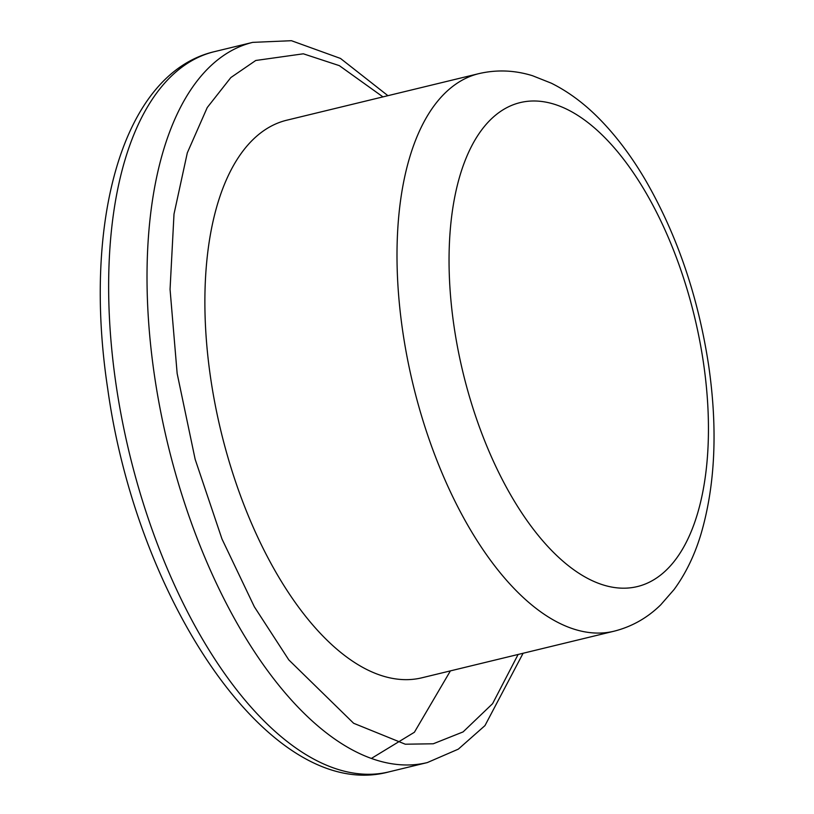 <?xml version="1.0" encoding="UTF-8"?>
<svg xmlns="http://www.w3.org/2000/svg" width="814" height="814" viewBox="0 0 814 814"><rect width="100%" height="100%" fill="white"/><g stroke="black" fill="none" stroke-linecap="round" stroke-linejoin="round"><path stroke-width="1.22" d="M614.01 631.216L421.886 677.797A286.864 137.169 -103.6 0 1 395.635 678.896A286.864 137.169 -103.6 0 1 215.211 404.863A286.864 137.169 -103.6 0 1 286.711 120.218L478.846 73.636C496.713 69.495 514.59 70.177 532.468 75.702L551.353 83.201C568.589 91.809 584.788 103.887 599.949 119.434C616.605 136.498 631.878 156.878 645.746 180.596C677.187 235.226 698.127 296.632 708.556 364.825C717.917 429.019 715.303 485.755 700.701 535.042C694.352 555.809 685.48 573.962 674.094 589.509L660.734 604.822C647.384 617.918 631.806 626.719 614.01 631.216A286.864 137.169 -103.6 0 1 587.759 632.325A286.864 137.169 -103.6 0 1 402.798 331.776A286.864 137.169 -103.6 0 1 478.846 73.636M371.398 758.424L414.397 732.254L450.407 670.878M388.96 771.876A370.533 177.177 -103.6 0 1 355.046 773.3A370.533 177.177 -103.6 0 1 116.127 385.093A370.533 177.177 -103.6 0 1 214.357 51.669C122.192 73.311 82.418 222.588 107.723 388.848C137.352 602.971 271.927 803.53 388.96 771.876L427.319 762.576A370.533 177.177 -103.6 0 1 393.406 764A370.533 177.177 -103.6 0 1 160.358 410.032A370.533 177.177 -103.6 0 1 252.716 42.369L291.422 40.7L340.486 58.435L387.922 95.686M518.121 654.466L492.582 703.683L463.095 731.908L433.272 743.782L405.27 744.21L353.632 723.27L288.797 659.889L254.355 606.806L221.978 538.98L195.157 459.3L177.157 373.534L170.055 289.346L174.003 214.082L187.312 152.839L207.234 107.56L230.85 77.554L255.759 60.48L303.327 53.805L339.326 65.639L382.946 96.886M454.08 326.668A249.003 119.058 -103.6 0 1 542.877 101.638A249.003 119.058 -103.6 0 1 703.418 362.515A249.003 119.058 -103.6 0 1 614.621 587.545A249.003 119.058 -103.6 0 1 454.08 326.668M427.319 762.576L458.323 749.145L484.971 725.6L523.097 653.255M252.716 42.369L214.357 51.669"/></g></svg>
